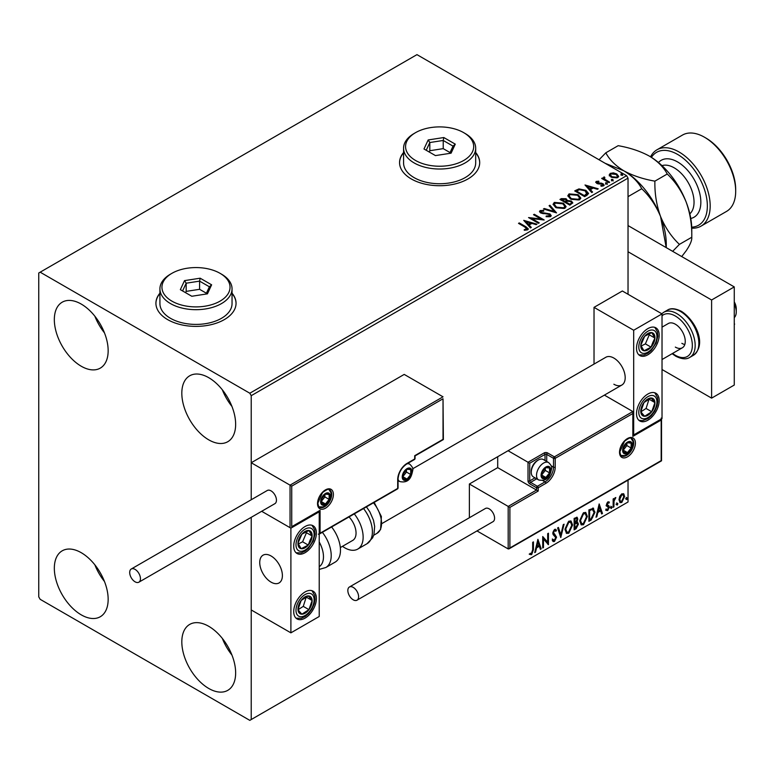 <?xml version="1.0" encoding="UTF-8"?>
<svg xmlns="http://www.w3.org/2000/svg" width="775" height="775" viewBox="0 0 775 775"><rect width="100%" height="100%" fill="white"/><g stroke="black" fill="none" stroke-linecap="round" stroke-linejoin="round"><path stroke-width="1.16" d="M159.921 293.183A40.068 23.134 0 0 0 155.92 303.257A40.068 23.134 0 0 0 167.652 319.62A40.068 23.134 0 0 0 211.313 324.628A40.068 23.134 0 0 0 236.055 303.257A40.068 23.134 0 0 0 232.045 293.183M159.921 293.502A40.068 23.134 0 0 0 155.92 303.422M403.572 152.51A40.068 23.134 0 0 0 399.561 162.595A40.068 23.134 0 0 0 411.302 178.947A40.068 23.134 0 0 0 454.964 183.966A40.068 23.134 0 0 0 479.696 162.595A40.068 23.134 0 0 0 475.685 152.51M403.572 152.84A40.068 23.134 0 0 0 399.561 162.76M208.737 688.462A38.062 21.971 60 0 1 183.869 654.923A38.062 21.971 60 0 1 189.701 624.417A38.062 21.971 60 0 1 208.737 626.307A38.062 21.971 60 0 1 233.595 659.845A38.062 21.971 60 0 1 227.763 690.351A38.062 21.971 60 0 1 208.737 688.462M231.958 655.078A38.062 21.971 60 0 1 222.347 638.435M81.249 366.236A38.062 21.971 60 0 1 56.381 332.698A38.062 21.971 60 0 1 62.213 302.192A38.062 21.971 60 0 1 81.249 304.081A38.062 21.971 60 0 1 106.107 337.619A38.062 21.971 60 0 1 100.275 368.125A38.062 21.971 60 0 1 81.249 366.236M104.46 332.843A38.062 21.971 60 0 1 94.86 316.2M208.737 439.842A38.062 21.971 60 0 1 183.869 406.303A38.062 21.971 60 0 1 189.701 375.798A38.062 21.971 60 0 1 208.737 377.687A38.062 21.971 60 0 1 233.595 411.225A38.062 21.971 60 0 1 227.763 441.721A38.062 21.971 60 0 1 208.737 439.842M231.958 406.449A38.062 21.971 60 0 1 222.347 389.806M81.249 614.856A38.062 21.971 60 0 1 56.381 581.318A38.062 21.971 60 0 1 62.213 550.822A38.062 21.971 60 0 1 81.249 552.701A38.062 21.971 60 0 1 106.107 586.239A38.062 21.971 60 0 1 100.275 616.745A38.062 21.971 60 0 1 81.249 614.856M104.46 581.473A38.062 21.971 60 0 1 94.86 564.83M628.031 294.267L628.031 178.134L251.226 395.676L249.812 393.225L626.607 175.683L416.96 54.637L38.75 273.003L38.75 596.866L40.164 599.317L249.812 720.363L251.226 719.539L251.226 517.332L251.226 609.954L290.896 632.846L319.222 616.493L319.222 511.81L318.728 511.519M619.738 496.378L621.802 493.811L623.856 494.004L624.592 496.552L621.802 502.471L620.136 502.626L619.002 499.778L619.738 496.378M623.458 493.665L624.592 496.552M613.151 507.315L613.151 498.945L613.916 498.509L613.916 499.739L615.825 497.55L614.033 501.125L613.916 506.869L613.151 507.315M607.871 501.851L609.344 502.19L608.888 503.169L607.92 502.849L607.174 504.399L609.092 506.094L609.344 507.247L607.726 510.589L606.166 510.367L606.602 509.34L607.648 509.611L608.578 507.732L606.66 506.036L606.418 504.883L607.871 501.851M608.927 501.861L609.344 502.19L608.772 501.861L608.365 502.752M608.888 503.169L607.348 502.52L606.612 504.079L607.174 504.399M606.612 504.079L609.092 506.094L608.52 505.765L609.344 507.247M606.602 509.34L607.648 509.611M608.394 507.034L606.66 506.036M592.73 508.071L594.977 512.227L591.18 520.006L588.874 521.333L588.874 509.882L593.592 508.274M576.319 521.749L578.45 524.103L576.106 528.705L574.13 529.848L574.13 518.398L577.133 517.264L577.811 519.105L576.881 522.079L577.724 522.224M560.78 537.55L557.603 527.94L558.426 527.455L560.838 534.75L563.251 524.675L564.084 524.191L560.78 537.55M543.488 547.538L542.723 547.973L542.723 536.523L547.683 542.2L547.683 533.665L548.448 533.219L548.448 544.67L543.488 539.012L543.488 547.538L542.723 547.324M532.687 549.94L532.687 542.326L533.442 541.88L533.442 549.611L531.631 554.677L529.761 554.435L530.148 553.331L531.621 553.505L532.687 549.94M251.226 719.539L628.031 501.997L628.031 480.161M291.739 486.128L291.739 526.69L320.075 510.337L320.075 533.239L397.701 488.415L397.701 479.589A13.223 7.634 -60 0 1 407.049 463.392L414.693 458.974L414.693 455.71L443.029 439.347L443.029 398.786L291.739 486.128L251.226 462.743L251.226 499.749L251.226 395.676M537.898 539.313L541.202 548.855L540.369 549.339L539.352 546.249L536.571 547.857L535.544 552.12L534.721 552.594L537.898 539.313M554.493 541.473L553.205 541.57L552.265 540.262L552.885 539.322L554.435 540.33L555.82 537.598L553.156 534.624L552.769 533.103L554.542 529.412L555.665 529.344L556.46 530.245L555.859 531.292L554.532 530.594L553.534 532.619L556.586 537.172L554.493 541.473L552.933 541.357M553.369 540.127L554.435 540.33M555.297 530.962L553.96 530.265L555.22 530.536L553.96 530.265L552.962 532.289L553.534 532.619M564.975 529.461L568.743 521.217L571.039 521.013L572.599 524.995L568.802 533.219L566.544 533.394L564.975 529.461M579.719 520.945L583.488 512.701L585.784 512.498L587.343 516.479L583.546 524.704L581.289 524.888L579.719 520.945M599.172 503.934L602.475 513.476L601.642 513.961L600.625 510.88L597.845 512.488L596.818 516.741L595.994 517.225L599.172 503.934M610.739 507.896L611.378 506.579L612.008 507.17L611.378 508.487L610.167 507.577M611.378 506.579L612.008 507.17L611.446 506.84L610.807 508.158M616.59 504.525L617.22 503.208L617.859 503.789L617.22 505.116L616.018 504.196M617.22 503.208L617.859 503.789L617.288 503.459L616.658 504.787M626.123 499.022L626.752 497.695L627.392 498.286L626.752 499.604L625.551 498.693M626.752 497.695L627.392 498.286L626.82 497.957L626.19 499.284M609.315 175.266L610.177 173.387L613.422 172.883L616.745 173.949L618.644 176.351L617.675 177.717L611.146 177.175L609.227 174.753M604.384 177.756L604.868 179.277L609.663 182.193L608.908 182.629L601.662 178.444L602.417 178.008L603.483 178.628L603.618 177.165L604.452 176.981L604.858 177.63L604.219 178.55M602.223 178.773L603.483 179.277L603.618 177.165L603.618 177.824L604.452 176.981M595.801 182.503L596.246 181.428L598.746 181.176L598.92 181.786L597.186 181.912L597.418 182.9L601.749 183.2L604.171 185.041L603.609 185.835L601.061 186.174L600.819 185.535L602.63 185.37L602.398 184.159L598.058 183.869L596.692 183.365L596.246 181.428L595.723 182.164M597.186 181.912L597.418 183.559L598.261 183.83L598.261 183.171M601.826 186.233L602.63 186.029L602.398 184.159M586.927 195.319L584.621 196.647L574.711 190.921L578.925 188.906L585.89 190.34L588.545 193.411L586.927 195.319M569.877 205.162L559.957 199.437L561.362 198.632L566.108 198.729L567.281 200.483L571.388 201.045L572.773 202.798L569.877 205.162M567.319 200.221L567.281 201.142L571.388 201.694L571.388 201.045M556.528 212.873L543.43 208.979L544.263 208.504L554.202 211.449L549.087 205.714L549.921 205.239L556.528 212.873M539.235 222.851L538.48 223.297L528.56 217.572L540.911 218.976L533.52 214.704L534.285 214.268L544.195 219.993L531.863 218.589L539.235 222.851M524.249 230.252L526.613 229.913L526.613 229.264L525.111 227.172L518.514 223.365L519.279 222.929L525.973 226.794L528.317 228.935L527.639 229.846L524.617 230.262L524.249 229.603L526.835 229.071M249.812 393.225L40.164 272.18M523.726 220.362L536.949 224.169L536.126 224.653L531.921 223.403L529.141 225.012L531.301 227.433L530.468 227.918L523.726 220.362M546.22 216.031L546.22 216.69L549.417 216.748L549.126 214.326L540.659 212.96L539.497 211.527L540.117 210.597L543.711 210.461L543.73 211.158L541.124 211.197L541.386 212.495L549.901 213.89L551.209 215.615L550.492 216.651L546.094 216.68L546.22 216.031L549.853 215.673M541.124 211.197L540.873 212.05M555.811 207.613L553.088 204.242L554.319 202.401L563.386 203.176L566.07 206.557L564.801 208.388L555.811 207.613M570.555 199.097L567.833 195.736L569.063 193.886L578.14 194.67L580.814 198.042L579.555 199.873L570.555 199.097M585.009 184.983L598.222 188.8L597.399 189.274L593.195 188.034L590.414 189.642L592.575 192.064L591.742 192.539L585.009 184.983M605.788 183.627L605.595 182.774L607.058 182.89L607.251 183.733L605.788 183.627L605.595 182.774L605.595 183.433L607.058 183.539L607.058 182.89L607.251 183.733M611.64 180.246L611.446 179.403L612.909 179.509L613.102 180.352L611.64 180.246L611.446 179.403L611.446 180.062L612.909 180.168L612.909 179.509L613.102 180.352M621.172 174.743L620.978 173.9L622.441 174.007L622.635 174.85L621.172 174.743L620.978 173.9L620.978 174.549L622.441 174.666L622.441 174.007L622.635 174.85M626.607 175.683L628.031 178.134M479.696 162.76A40.068 23.134 0 0 0 475.685 152.84M236.046 303.422A40.068 23.134 0 0 0 232.045 293.502M519.085 223.694L519.279 222.929M519.279 223.578L528.25 229.245M525.973 230.127L525.973 229.468M526.613 229.913L526.942 229.41M524.384 221.098L536.203 224.605M530.914 227.656L529.141 225.012M526.186 221.698L528.443 224.895L530.584 223.665L530.584 223.006L526.186 221.698L528.443 224.237L530.584 223.006M528.443 224.895L528.443 224.237M529.751 218.259L540.911 219.625L540.911 218.976M534.082 215.033L534.285 214.268M534.285 214.917L543.023 219.964M538.673 223.181L531.863 219.248L531.863 218.589M549.417 216.748L549.93 216.012M539.555 211.856L540.117 210.597M540.117 211.255L543.711 211.12L543.711 210.461M541.124 211.846L541.386 212.495M541.386 213.144L543.13 213.619L543.13 212.97M543.13 213.619L545.058 213.648L545.058 212.999M545.058 213.648L549.901 214.549L549.901 213.89M549.901 214.549L551.161 215.925M544.186 209.202L544.263 208.504M544.263 209.153L554.202 212.108L554.202 211.449M549.475 206.15L549.921 205.239M549.921 205.888L555.995 212.708M553.118 204.581L554.319 202.401M554.319 203.06L563.386 203.835L563.386 203.176M563.386 203.835L566.041 206.877M554.425 204.813L556.566 207.826L563.764 208.465L564.762 206.596M562.621 203.622L555.375 202.972L554.387 204.464L556.566 207.167L563.764 207.816L564.801 206.266L562.621 203.622M563.764 208.465L563.764 207.816M556.566 207.826L556.566 207.167M560.528 199.766L566.108 199.388L566.108 198.729M566.108 199.388L567.281 201.142M571.388 201.694L572.725 203.118M570.497 204.29L571.485 202.585L570.623 201.481L567.649 201.151L565.934 202.004L565.934 202.662L569.625 204.794L571.398 202.905M565.304 201.849L566.215 200.241L565.363 199.185L561.739 199.582L561.739 200.241L564.917 202.072L566.128 200.551M564.917 202.072L565.304 201.2M561.739 199.582L564.917 201.422M569.625 204.794L570.497 203.631M565.934 202.004L569.625 204.135M567.862 196.065L569.063 193.886M569.063 194.544L578.14 195.319L578.14 194.67M578.14 195.319L580.785 198.361M569.17 196.307L571.311 199.311L578.508 199.96L579.506 198.08M577.375 195.106L570.119 194.457L569.131 195.949L571.311 198.652L578.508 199.301L579.545 197.751L577.375 195.106M578.508 199.96L578.508 199.301M571.311 199.311L571.311 198.652M575.273 191.251L578.925 189.555L578.925 188.906M578.925 189.555L585.89 190.989L585.89 190.34M585.89 190.989L588.506 193.74M586.975 194.477L585.125 190.776L579.458 189.681L576.484 191.076L576.484 191.725L584.369 196.278L586.975 194.477L587.14 193.469M576.484 191.076L584.369 195.62L587.188 193.14L587.188 193.798M584.369 196.278L584.369 195.62M585.667 185.719L597.477 189.226M592.187 192.287L590.414 189.642M587.46 186.329L589.727 189.517L591.858 188.286L591.858 187.627L587.46 186.329L589.727 188.858L591.858 187.627M589.727 189.517L589.727 188.858M596.246 182.077L597.544 181.786M598.746 181.767L598.746 181.176M597.186 182.571L597.418 183.559L597.186 182.571M598.261 183.83L601.749 183.849L601.749 183.2M601.749 183.849L603.124 184.353L603.124 183.694M603.124 184.353L604.103 185.341M602.63 186.029L602.398 184.818L602.63 186.029M605.788 184.276L605.595 183.433M607.058 183.539L607.251 184.392M602.417 178.667L602.417 178.008M604.384 178.405L604.868 179.277M604.868 179.936L609.102 182.522M611.64 180.904L611.446 180.062M612.909 180.168L613.102 181.011M609.315 175.915L610.177 173.387M610.177 174.036L613.422 173.542L613.422 172.883M613.422 173.542L616.745 174.598L616.745 173.949M616.745 174.598L618.605 176.681M610.467 175.198L611.921 177.398L616.784 177.853L617.413 176.516M615.989 174.394L611.068 173.9L610.419 174.859L611.921 176.739L616.784 177.204L617.462 176.196L615.989 174.394M616.784 177.853L616.784 177.204M611.921 177.398L611.921 176.739M621.172 175.392L620.978 174.549M622.441 174.666L622.635 175.508M532.88 542.209L532.88 549.291L531.069 554.348L531.631 554.677M531.069 554.348L529.189 554.106M537.763 539.855L541.202 548.855M536.571 547.857L536 547.538L538.79 545.929L539.352 546.249M536 547.538L534.982 551.79L535.544 552.12M537.957 542.035L537.395 541.715L536.329 546.172L536.891 546.501L539.022 545.271L537.957 542.035L536.891 546.501M542.723 536.591L547.683 542.2M547.877 533.549L547.877 544.302M547.954 544.389L548.448 544.67M542.926 547.208L542.926 538.693L543.488 539.012M552.313 538.993L553.863 540.01M555.365 529.228L556.46 530.245M555.888 529.916L555.433 530.72M552.962 532.289L553.989 533.83M553.428 533.5L554.939 534.43M554.367 534.101L556.586 537.172M556.014 536.842L553.922 541.153M558.048 527.678L560.838 534.75M563.338 524.627L560.47 536.61M570.749 520.877L572.599 524.995M572.037 524.675L568.23 532.89L568.802 533.219M568.23 532.89L566.273 533.21M570.322 522.137L568.211 522.04L565.169 528.686L566.719 531.989M571.834 525.431L570.603 522.253L568.773 522.369L565.74 529.015L566.99 532.192L568.773 532.057L571.834 525.431M568.211 522.04L568.773 522.369M565.169 528.686L565.74 529.015M576.813 517.158L577.811 519.105M577.249 518.775L576.823 520.839M577.404 522.108L578.45 524.103M577.879 523.774L575.544 528.376L576.106 528.705M575.544 528.376L574.13 529.189M576.842 523.164L574.323 523.648L574.323 527.901L574.885 528.23L577.685 524.539L576.484 523.183L574.885 523.977L574.885 528.23M576.338 518.427L574.323 518.804L574.323 522.476L574.885 522.796L577.046 519.57L576.668 518.475L574.885 519.134L574.885 522.796M575.108 518.349L575.68 518.678M574.323 518.804L574.885 519.134M574.323 523.648L574.885 523.977M575.922 522.863L576.6 522.941M585.493 512.362L587.343 516.479M586.782 516.16L582.974 524.375L583.546 524.704M582.974 524.375L581.018 524.694M585.067 513.622L582.955 513.525L579.913 520.17L581.463 523.474M586.588 516.925L585.348 513.748L583.517 513.854L580.485 520.5L581.734 523.677L583.517 523.542L586.588 516.925M582.955 513.525L583.517 513.854M579.913 520.17L580.485 520.5M593.301 508.138L594.406 511.897L590.608 519.676L591.18 520.006M590.608 519.676L588.874 520.674M594.406 511.897L594.977 512.227M592.827 509.417L591.761 509.059L589.068 510.289L589.068 519.395L589.639 519.715L592.497 517.778L594.212 512.663L592.333 509.378L589.639 510.618L589.639 519.715M589.068 510.289L589.639 510.618M591.761 509.059L592.555 509.214M599.036 504.477L602.475 513.476M597.845 512.488L597.273 512.159L600.063 510.551L600.625 510.88M597.273 512.159L596.256 516.412L596.818 516.741M599.23 506.666L598.668 506.337L597.602 510.793L598.164 511.122L600.296 509.892L599.23 506.666L598.164 511.122M608.327 502.839L607.348 502.52L608.327 502.839M607.561 505.155L608.52 505.765M608.772 506.918L607.164 510.26L607.726 510.589M607.164 510.26L605.595 510.037M606.031 509.01L607.077 509.282M606.089 505.707L607.581 506.647M610.807 506.249L611.446 506.84M613.354 498.829L613.916 499.739M615.098 497.686L615.457 498.645M613.742 499.633L613.471 500.795L614.033 501.125M613.471 500.795L613.354 506.55L613.916 506.869M616.658 502.878L617.288 503.459M624.03 496.223L621.23 502.142L621.802 502.471M621.23 502.142L619.864 502.423M622.654 494.644L621.23 494.508L619.196 499.013L620.329 501.318M623.836 496.998L622.945 494.76L621.802 494.838L619.768 499.342L620.591 501.532L621.802 501.444L623.836 496.998M621.23 494.508L621.802 494.838M619.196 499.013L619.768 499.342M626.19 497.376L626.82 497.957M613.858 384.226A16.023 9.252 -120 0 0 621.879 385.02A16.023 9.252 -120 0 0 624.33 372.184A16.023 9.252 -120 0 0 613.858 358.06A16.023 9.252 -120 0 0 605.847 357.265L412.707 468.778M647.861 420.215A16.023 9.252 -60 0 1 639.85 421.009A16.023 9.252 -60 0 1 637.389 408.163A16.023 9.252 -60 0 1 647.861 394.039A16.023 9.252 -60 0 1 655.873 393.245A16.023 9.252 -60 0 1 658.324 406.09A16.023 9.252 -60 0 1 647.861 420.215M647.861 328.619A16.023 9.252 120 0 0 637.389 342.734A16.023 9.252 120 0 0 639.85 355.58A16.023 9.252 120 0 0 647.861 354.785A16.023 9.252 120 0 0 658.324 340.661A16.023 9.252 120 0 0 655.873 327.825A16.023 9.252 120 0 0 647.861 328.619M633.688 330.247L662.024 313.894L662.024 418.577L633.688 434.93L633.688 330.247L594.028 307.355L594.028 364.085M662.024 313.894L622.364 290.993L594.028 307.355M633.688 434.93L633.194 434.649M271.066 582.141A16.023 9.252 60 0 1 260.594 568.017A16.023 9.252 60 0 1 263.045 555.181A16.023 9.252 60 0 1 271.066 555.975A16.023 9.252 60 0 1 281.528 570.09A16.023 9.252 60 0 1 279.077 582.936A16.023 9.252 60 0 1 271.066 582.141M305.059 526.525A16.023 9.252 -60 0 1 313.071 525.741A16.023 9.252 -60 0 1 315.532 538.577A16.023 9.252 -60 0 1 305.059 552.701A16.023 9.252 -60 0 1 297.048 553.495A16.023 9.252 -60 0 1 294.587 540.65A16.023 9.252 -60 0 1 305.059 526.525M305.059 618.13A16.023 9.252 120 0 0 315.532 604.006A16.023 9.252 120 0 0 313.071 591.16A16.023 9.252 120 0 0 305.059 591.955A16.023 9.252 120 0 0 294.587 606.079A16.023 9.252 120 0 0 297.048 618.925A16.023 9.252 120 0 0 305.059 618.13M290.896 632.846L290.896 528.163L319.222 511.81M290.896 528.163L261.679 511.297L290.044 527.678L290.044 485.15L443.029 396.819L404.211 374.412L251.226 462.743M734.264 301.843A10.017 5.783 60 0 1 736.143 307.21A10.017 5.783 60 0 1 736.25 308.663L736.25 311.938A14.027 8.099 -120 0 0 736.105 309.903A14.027 8.099 -120 0 0 734.264 303.916M282.226 573.287A16.023 9.252 -120 0 0 274.486 558.562A16.023 9.252 -120 0 0 263.045 555.181A16.023 9.252 -120 0 0 259.896 564.83A16.023 9.252 -120 0 0 267.637 579.555A16.023 9.252 -120 0 0 279.077 582.936A16.023 9.252 -120 0 0 282.226 573.287M734.264 317.653A14.027 8.099 -120 0 0 736.25 311.938M443.029 398.786L443.377 439.551L415.051 455.913L415.051 458.49A1.201 0.698 180 0 1 414.693 458.974A1.201 0.698 -120 0 1 414.451 459.527A1.201 1.201 0 0 0 415.051 458.49M291.739 526.69L319.222 511.238M320.075 510.337L318.37 511.316M320.075 533.239L318.37 534.217M497.705 456.707L497.705 467.645L536.523 490.052L508.187 506.414L509.892 507.392L509.892 547.964L508.187 548.942L508.187 506.414L469.379 484.007L469.379 517.739M497.705 467.645L469.379 484.007M661.53 418.868L661.53 460.815L509.039 548.855L508.187 548.942L476.983 530.923M509.892 547.964L661.172 460.612L661.172 420.05L632.846 436.403L632.846 411.544L604.393 395.114M632.846 413.511L555.22 458.325L555.22 467.16A13.223 7.634 -60 0 1 545.871 483.348L538.218 487.766L538.218 491.04L536.523 490.052L536.523 487.766L529.722 483.842A2.402 1.385 -120 0 1 528.017 480.897L528.017 462.249L508.071 450.73M661.172 420.05L661.172 418.083M632.846 436.403L632.846 434.446M551.209 465.823L553.515 467.16L553.515 458.325A1.201 0.698 0 0 0 555.22 458.325A1.201 0.698 -120 0 0 554.367 456.853L547.567 452.929A2.402 1.385 0 0 0 544.166 452.929L528.017 462.249L529.722 463.227L529.722 480.897L535.002 477.846M633.194 435.221L632.846 411.544L554.367 456.853A1.201 0.698 -60 0 0 553.515 458.325L546.714 454.402L546.714 461.483M541.618 475.007A6.006 3.468 120 0 0 542.19 477.129A6.006 3.468 120 0 0 545.871 477.458A6.006 3.468 120 0 0 549.553 472.886A6.006 3.468 120 0 0 549.553 467.974A6.006 3.468 120 0 0 545.871 467.645A6.006 3.468 120 0 0 542.19 472.227A6.006 3.468 120 0 0 541.618 475.007M541.996 474.571L542.19 477.129L545.871 477.458L549.553 472.886L549.553 467.974L545.871 467.645L542.19 472.227L541.996 474.571M531.253 472.295A10.017 5.783 120 0 0 533.326 476.877L538.596 479.919A10.017 5.783 -60 0 1 536.523 475.337A10.017 5.783 -60 0 1 540.892 465.252A10.017 5.783 -60 0 1 548.613 462.568L543.343 459.527A10.017 5.783 120 0 0 538.334 460.021A10.017 5.783 120 0 0 531.253 472.295L531.253 471.181A8.651 4.999 -60 0 1 537.366 460.582L538.334 460.021M541.996 474.532L545.3 470.425L545.3 468.207M542.016 475.24L545.871 477.458M545.3 470.425L549.553 472.886M546.985 466.502L549.553 467.974M402.797 476.644A6.006 3.468 120 0 0 403.368 478.766A6.006 3.468 120 0 0 407.049 479.095A6.006 3.468 120 0 0 410.731 474.513A6.006 3.468 120 0 0 410.731 469.611A6.006 3.468 120 0 0 407.049 469.282A6.006 3.468 120 0 0 403.368 473.864A6.006 3.468 120 0 0 402.797 476.644M403.174 476.208L403.368 478.766L407.049 479.095L410.731 474.513L410.731 469.611L407.049 469.282L403.368 473.864L403.174 476.208L406.478 472.062L406.478 469.834M403.194 476.867L407.049 479.095M406.478 472.062L410.731 474.513M408.173 468.129L410.731 469.611M321.208 501.502A6.006 3.468 120 0 0 321.78 503.634A6.006 3.468 120 0 0 325.452 503.953A6.006 3.468 120 0 0 329.133 499.381A6.006 3.468 120 0 0 329.133 494.469A6.006 3.468 120 0 0 325.452 494.14A6.006 3.468 120 0 0 321.78 498.722A6.006 3.468 120 0 0 321.208 501.502M321.586 501.067L321.78 503.634L325.452 503.953L329.133 499.381L329.133 494.469L325.452 494.14L321.78 498.722L321.586 501.067M321.586 501.028L324.89 496.93L324.89 494.702M321.606 501.735L325.452 503.953M324.89 496.93L329.133 499.381M326.575 492.997L329.133 494.469M623.207 450.149A6.006 3.468 120 0 0 623.778 452.271A6.006 3.468 120 0 0 627.459 452.6A6.006 3.468 120 0 0 631.141 448.018A6.006 3.468 120 0 0 631.141 443.116A6.006 3.468 120 0 0 627.459 442.787A6.006 3.468 120 0 0 623.778 447.369A6.006 3.468 120 0 0 623.207 450.149M623.594 449.703L623.778 452.271L627.459 452.6L631.141 448.018L631.141 443.116L627.459 442.787L623.778 447.369L623.594 449.703L626.888 445.567L626.888 443.339M623.604 450.372L627.459 452.6M626.888 445.567L631.141 448.018M628.583 441.634L631.141 443.116M653.79 342.753A10.017 5.783 120 0 0 654.933 338.065A10.017 5.783 120 0 0 651.736 332.62A10.017 5.783 120 0 0 644.664 336.253A10.017 5.783 120 0 0 640.789 345.33A10.017 5.783 120 0 0 643.986 350.784A10.017 5.783 120 0 0 651.058 347.152A10.017 5.783 120 0 0 653.79 342.753M652.802 342.502L654.933 338.065L651.736 332.62L644.664 336.253L640.789 345.33L643.986 350.784L651.058 347.152L652.802 342.502M641.148 346.057L645.391 343.877L649.266 334.8L648.762 333.948M645.391 343.877L651.058 347.152M649.266 334.8L654.933 338.065M310.988 540.669A10.017 5.783 120 0 0 312.131 535.98A10.017 5.783 120 0 0 308.934 530.536A10.017 5.783 120 0 0 301.863 534.169A10.017 5.783 120 0 0 297.988 543.246A10.017 5.783 120 0 0 301.184 548.7A10.017 5.783 120 0 0 308.256 545.067A10.017 5.783 120 0 0 310.988 540.669M310 540.417L312.131 535.98L308.934 530.536L301.863 534.169L297.988 543.246L301.184 548.7L308.256 545.067L310 540.417M298.356 543.972L302.589 541.793L306.464 532.716L305.96 531.863M302.589 541.793L308.256 545.067M306.464 532.716L312.131 535.98M299.131 612.938A10.017 5.783 120 0 0 301.863 614.188A10.017 5.783 120 0 0 308.934 609.654A10.017 5.783 120 0 0 312.131 600.509A10.017 5.783 120 0 0 308.256 595.898A10.017 5.783 120 0 0 301.184 600.431A10.017 5.783 120 0 0 297.988 609.576A10.017 5.783 120 0 0 299.131 612.938M299.731 611.775L301.863 614.188L308.934 609.654L312.131 600.509L308.256 595.898L301.184 600.431L297.988 609.576L299.731 611.775M298.084 609.702L303.267 606.379L306.261 597.002M303.267 606.379L308.934 609.654M306.464 597.234L312.131 600.509M641.933 415.022A10.017 5.783 120 0 0 644.664 416.272A10.017 5.783 120 0 0 651.736 411.738A10.017 5.783 120 0 0 654.933 402.593A10.017 5.783 120 0 0 651.058 397.982A10.017 5.783 120 0 0 643.986 402.516A10.017 5.783 120 0 0 640.789 411.661A10.017 5.783 120 0 0 641.933 415.022M642.533 413.86L644.664 416.272L651.736 411.738L654.933 402.593L651.058 397.982L643.986 402.516L640.789 411.661L642.533 413.86M640.886 411.787L646.069 408.464L649.062 399.086M646.069 408.464L651.736 411.738M649.266 399.319L654.933 402.593M319.222 566.69A22.039 12.72 -120 0 0 319.222 541.987M322.371 532.318A26.04 15.035 60 0 1 325.82 567.513L335.081 562.166A26.04 15.035 -120 0 0 331.623 526.971M349.031 516.925A16.023 9.252 60 0 1 354.989 537.986A16.023 9.252 60 0 1 352.732 540.408L340.332 547.567M354.291 513.883A26.04 15.035 60 0 1 361.412 545.154A26.04 15.035 60 0 1 357.74 549.087A26.04 15.035 60 0 1 342.472 546.336M135.073 581.812A7.614 4.398 -120 0 0 138.88 582.19A7.614 4.398 -120 0 0 140.042 576.096A7.614 4.398 -120 0 0 135.073 569.383A7.614 4.398 -120 0 0 131.266 569.005A7.614 4.398 -120 0 0 130.103 575.108A7.614 4.398 -120 0 0 135.073 581.812M138.88 582.19L274.863 503.682A7.614 4.398 -120 0 0 276.036 497.579A7.614 4.398 -120 0 0 271.066 490.875A7.614 4.398 -120 0 0 267.259 490.498L131.266 569.005M358.602 596.702A7.614 4.398 -120 0 0 355.279 589.039A7.614 4.398 -120 0 0 349.418 587.004A7.614 4.398 -120 0 0 347.839 590.482A7.614 4.398 -120 0 0 351.162 598.145A7.614 4.398 -120 0 0 357.023 600.189A7.614 4.398 -120 0 0 358.602 596.702M357.023 600.189L493.016 521.672A7.614 4.398 -120 0 0 494.586 518.194A7.614 4.398 -120 0 0 491.263 510.531A7.614 4.398 -120 0 0 485.402 508.487L349.418 587.004M734.264 323.146L734.264 324.289M734.632 324.086L734.264 324.599M628.031 225.573L734.264 286.905L734.264 385.049L711.605 398.137L662.024 369.51M628.031 251.739L711.605 299.993L711.605 398.137M734.264 286.905L711.605 299.993M662.024 327.147L668.331 323.504A14.027 8.099 60 0 1 675.335 324.202A14.027 8.099 60 0 1 684.499 336.553A14.027 8.099 60 0 1 682.349 347.791A14.027 8.099 60 0 1 675.335 347.103M684.809 344.526A14.027 8.099 60 0 1 681.855 343.335M691.717 227.153A42.073 24.287 -120 0 0 706.451 197.015A42.073 24.287 -120 0 0 677.602 154.419A42.073 24.287 -120 0 0 651.417 157.354M650.574 156.831A44.068 25.449 60 0 1 656.987 149.778A44.068 25.449 60 0 1 679.026 151.968A44.068 25.449 60 0 1 707.817 190.805A44.068 25.449 60 0 1 701.055 226.116A44.068 25.449 60 0 1 691.755 228.15M705.938 138.066L704.523 137.243L705.938 138.066A42.073 24.287 60 0 1 735.688 189.584L735.688 191.222A44.068 25.449 -120 0 0 704.523 137.243L704.523 137.243A44.068 25.449 -120 0 0 682.484 135.063L656.987 149.778M701.055 226.116L726.553 211.401A44.068 25.449 -120 0 0 735.688 191.222M605.178 163.302L623.778 170.771C632.187 175.935 638.174 181.922 641.739 188.732C649.663 196.211 655.95 205.482 660.581 216.554L666.209 247.612M641.739 188.732L628.031 196.656M623.371 170.548A60.101 34.701 60 0 1 623.778 170.771A60.101 34.701 60 0 1 660.581 216.554A60.101 34.701 60 0 1 666.277 244.377L666.277 247.651M672.652 251.333L679.423 244.377C671.489 236.908 665.212 227.637 660.581 216.554C656.522 205.307 654.623 193.508 654.885 181.147C643.066 179.083 632.691 175.625 623.778 170.771C615.369 165.618 609.382 159.631 605.817 152.811L599.046 159.766M605.817 152.811L618.169 145.681C629.988 147.754 640.363 151.212 649.276 156.056A60.101 34.701 60 0 1 686.078 201.839A60.101 34.701 60 0 1 691.775 229.662L691.775 237.247C692.065 240.308 690.167 244.861 686.078 250.906L681.719 256.564M649.276 156.056C657.684 161.21 663.671 167.197 667.236 174.017C675.161 181.486 681.448 190.757 686.078 201.839C690.137 213.086 692.036 224.895 691.775 237.247L679.423 244.377M667.236 174.017L654.885 181.147M415.545 160.473A34.052 19.666 0 0 0 463.712 160.473A34.052 19.666 0 0 0 463.712 132.661L465.126 133.484A36.057 20.818 180 0 1 475.685 148.199A36.057 20.818 180 0 1 453.423 167.439A36.057 20.818 180 0 1 414.131 162.924A36.057 20.818 180 0 1 403.572 148.199A36.057 20.818 180 0 1 414.131 133.484L415.545 132.661A34.052 19.666 0 0 0 415.545 160.473M403.572 148.199L403.572 162.924A36.057 20.818 0 0 0 414.131 177.64A36.057 20.818 0 0 0 453.423 182.154A36.057 20.818 0 0 0 475.685 162.924L475.685 148.199M443.823 137.533L455.274 144.15L451.079 153.179L435.434 155.591L423.983 148.984L428.178 139.955L443.823 137.533L443.222 140.459L429.815 142.532L426.221 150.273M465.126 133.484L463.712 132.661A34.052 19.666 0 0 0 415.545 132.661M450.043 152.578L443.222 148.635L429.815 150.718L429.815 142.532L428.178 139.955M429.815 150.718L429.214 152.007M443.222 148.635L443.222 140.459L453.036 146.126L449.665 153.392M455.274 144.15L453.036 146.126M171.905 301.136A34.052 19.666 0 0 0 220.061 301.136A34.052 19.666 0 0 0 220.071 273.333A34.052 19.666 0 0 0 220.061 273.333L221.485 274.147A36.057 20.818 180 0 1 232.045 288.872A36.057 20.818 180 0 1 209.783 308.101A36.057 20.818 180 0 1 170.49 303.587A36.057 20.818 180 0 1 159.921 288.872A36.057 20.818 180 0 1 170.49 274.147L171.905 273.333A34.052 19.666 0 0 0 171.905 301.136M159.921 288.872L159.921 303.587A36.057 20.818 0 0 0 170.49 318.312A36.057 20.818 0 0 0 209.783 322.826A36.057 20.818 0 0 0 232.045 303.587L232.045 288.872M200.173 278.206L211.623 284.812L207.438 293.841L191.793 296.263L180.343 289.656L184.537 280.618L200.173 278.206L199.582 281.131L186.174 283.204L182.58 290.945M221.485 274.147L220.071 273.333A34.052 19.666 0 0 0 171.905 273.333M206.402 293.241L199.582 289.308L186.174 291.381L186.174 283.204L184.537 280.618M186.174 291.381L185.574 292.669M199.582 289.308L199.582 281.131L209.395 286.789L206.014 294.064M211.623 284.812L209.395 286.789M525.973 227.443L525.973 226.794M561.362 199.282L561.362 198.632M576.212 190.708L576.212 190.059M585.193 195.804L585.193 195.145M599.773 183.82L599.773 183.171M607.232 181.437L607.232 180.788M532.88 549.291L533.442 549.611M574.711 523.425L575.273 523.755M589.572 509.998L590.133 510.328M613.354 503.731L613.916 504.06M317.527 503.634A11.218 6.481 -60 0 1 325.452 489.887A11.218 6.481 -60 0 1 333.386 494.469A11.218 6.481 -60 0 1 325.452 508.206A11.218 6.481 -60 0 1 317.527 503.634M331.69 494.469A10.017 5.783 120 0 0 329.617 489.887C329.317 488.415 326.953 489.316 322.526 492.59L317.876 503.14C318.38 506.104 318.961 507.47 319.6 507.238A10.017 5.783 120 0 0 327.321 504.554A10.017 5.783 120 0 0 331.69 494.469M414.451 459.527L406.798 463.944A1.201 0.698 -120 0 0 407.049 463.392M406.798 463.944C401.518 467.625 398.602 472.673 398.05 479.095A1.201 0.698 180 0 1 397.701 479.589M397.449 488.967A1.201 1.201 0 0 0 398.05 487.93A1.201 0.698 180 0 1 397.701 488.415A1.201 0.698 60 0 1 397.449 488.967L319.222 534.13M635.393 443.116A11.218 6.481 -60 0 1 627.459 456.853A11.218 6.481 -60 0 1 619.525 452.271A11.218 6.481 -60 0 1 627.459 438.534A11.218 6.481 -60 0 1 635.393 443.116M621.598 455.874A10.017 5.783 120 0 0 629.319 453.191A10.017 5.783 120 0 0 633.688 443.116A10.017 5.783 120 0 0 631.615 438.524C631.315 437.052 628.951 437.952 624.534 441.237L619.884 451.786C620.387 454.741 620.959 456.107 621.598 455.874M538.218 491.04L509.892 507.392M542.703 480.548L545.019 481.876A12.022 6.936 120 0 0 553.515 467.16A1.201 0.698 0 0 0 555.22 467.16M536.697 478.824L530.565 482.37L537.366 486.293L545.019 481.876A1.201 0.698 60 0 1 545.871 483.348M545.019 460.495L545.019 454.402L529.722 463.227M536.523 487.766A1.201 0.698 0 0 0 538.218 487.766A1.201 0.698 60 0 0 537.366 486.293A1.201 0.698 120 0 0 536.523 487.766M529.722 483.842A1.201 0.698 -60 0 1 530.565 482.37A1.201 0.698 60 0 1 529.722 480.897A1.201 0.698 0 0 1 528.017 480.897M544.166 452.929A1.201 0.698 60 0 1 545.019 454.402A1.201 0.698 180 0 1 546.714 454.402A1.201 0.698 120 0 1 547.567 452.929M541.057 475.337A6.81 3.933 120 0 0 545.871 478.117A6.81 3.933 120 0 0 550.686 469.776A6.81 3.933 120 0 0 545.871 466.996A6.81 3.933 120 0 0 541.057 475.337M402.235 476.974A6.81 3.933 120 0 0 407.049 479.754A6.81 3.933 120 0 0 411.864 471.413A6.81 3.933 120 0 0 407.049 468.623A6.81 3.933 120 0 0 402.235 476.974M398.05 480.558L399.774 481.556A10.017 5.783 -60 0 1 398.05 479.308M406.991 463.838A10.017 5.783 -60 0 1 409.791 464.206L408.067 463.208M320.637 501.832A6.81 3.933 120 0 0 325.452 504.612A6.81 3.933 120 0 0 330.276 496.271A6.81 3.933 120 0 0 325.452 493.491A6.81 3.933 120 0 0 320.637 501.832M622.645 450.469A6.81 3.933 120 0 0 627.459 453.259A6.81 3.933 120 0 0 632.274 444.908A6.81 3.933 120 0 0 627.459 442.128A6.81 3.933 120 0 0 622.645 450.469M655.447 343.044A12.817 7.401 120 0 0 652.821 330.073A12.817 7.401 120 0 0 640.266 340.361A12.817 7.401 120 0 0 642.901 353.332A12.817 7.401 120 0 0 655.447 343.044M312.645 540.96A12.817 7.401 120 0 0 310.019 527.988A12.817 7.401 120 0 0 297.464 538.276A12.817 7.401 120 0 0 300.099 551.238A12.817 7.401 120 0 0 312.645 540.96M297.464 615.147A12.817 7.401 120 0 0 310.019 610.942A12.817 7.401 120 0 0 312.645 594.938A12.817 7.401 120 0 0 300.099 599.143A12.817 7.401 120 0 0 297.464 615.147M640.266 417.231A12.817 7.401 120 0 0 652.821 413.027A12.817 7.401 120 0 0 655.447 397.023A12.817 7.401 120 0 0 642.901 401.227A12.817 7.401 120 0 0 640.266 417.231M366.43 506.879L369.869 511.868L373.492 520.238L374.654 526.467L373.938 534.518L372.62 537.811L367.001 543.74A26.04 15.035 -120 0 0 370.673 539.807A26.04 15.035 -120 0 0 363.552 508.545M374.18 502.403L381.387 516.528L380.583 529.519L376.989 533.345A22.039 12.72 -120 0 0 380.089 530.023A22.039 12.72 -120 0 0 373.463 502.82M667.42 310.155C670.646 307.917 675.316 308.314 681.438 311.347C694.807 319.843 707.585 343.945 693.46 355.26A26.04 15.035 -120 0 0 697.452 334.393A26.04 15.035 -120 0 0 680.44 311.443A26.04 15.035 -120 0 0 667.42 310.155L663.739 312.277A26.04 15.035 60 0 1 676.759 313.565A26.04 15.035 60 0 1 693.77 336.515A26.04 15.035 60 0 1 689.779 357.382C686.437 359.619 681.768 359.222 675.752 356.2L672.138 353.691M672.584 353.429A24.035 13.882 -120 0 0 675.335 355.279A24.035 13.882 -120 0 0 692.337 345.466A24.035 13.882 -120 0 0 675.335 316.026A24.035 13.882 -120 0 0 662.024 315.764M689.827 213.861A28.045 16.188 -120 0 0 692.036 190.989A28.045 16.188 -120 0 0 674.202 167.836A28.045 16.188 -120 0 0 661.986 165.637M658.459 162.517A32.85 18.968 60 0 1 677.602 161.946A32.85 18.968 60 0 1 699.796 193.624A32.85 18.968 60 0 1 690.767 218.472M564.801 206.266L564.801 206.915M554.387 204.464L554.387 205.123M566.215 200.241L566.215 200.899M571.485 202.585L571.485 203.244M579.545 197.751L579.545 198.4M569.131 195.949L569.131 196.608M596.944 182.27L596.944 182.919M602.96 184.905L602.96 185.564M617.462 176.196L617.462 176.855M610.419 174.859L610.419 175.518M570.603 522.253L570.032 521.933M566.99 532.192L566.428 531.863M576.668 518.475L576.096 518.155M585.348 513.748L584.776 513.418M581.734 523.677L581.173 523.348M608.54 502.859L607.978 502.529M607.61 505.271L607.038 504.951M606.932 509.63L606.37 509.311M608.191 506.869L607.629 506.54M622.945 494.76L622.383 494.431M620.591 501.532L620.019 501.202M382.114 523.445L621.879 385.02M682.349 347.791L662.024 359.532M398.05 487.93L398.05 479.095M538.596 479.919C548.874 482.127 550.492 473.757 551.626 468.468C552.11 466.996 551.102 465.029 548.613 462.568M399.774 481.556C410.052 483.765 411.67 475.385 412.804 470.096C413.288 468.633 412.281 466.666 409.791 464.206M319.067 506.831L322.817 506.918L324.987 505.968L329.356 501.338L331.216 494.963L330.906 492.668L328.997 489.626M621.075 455.468L624.815 455.564L626.985 454.605L631.354 449.984L633.214 443.6L632.913 441.304L631.005 438.272M638.871 354.863L644.122 354.94L648.074 353.09L651.223 350.436L656.134 342.996L657.83 336.185L657.452 331.845L654.768 327.341M296.069 552.778L301.33 552.856L305.272 551.006L308.421 548.351L313.332 540.911L315.028 534.091L314.66 529.751L311.967 525.256M296.069 618.208L301.339 618.276L305.234 616.454L308.547 613.645L311.947 609.082L314.272 603.696L315.037 599.433L314.737 595.5L311.967 590.676M638.871 420.292L642.514 420.68L648.036 418.548L651.349 415.729L654.749 411.176L657.074 405.78L657.839 401.518L657.539 397.585L654.768 392.77M325.82 567.513L319.222 569.412M367.001 543.74L357.74 549.087M376.989 533.345L373.715 535.234M693.46 355.26L689.779 357.382M661.773 313.749L663.739 312.277"/></g></svg>
